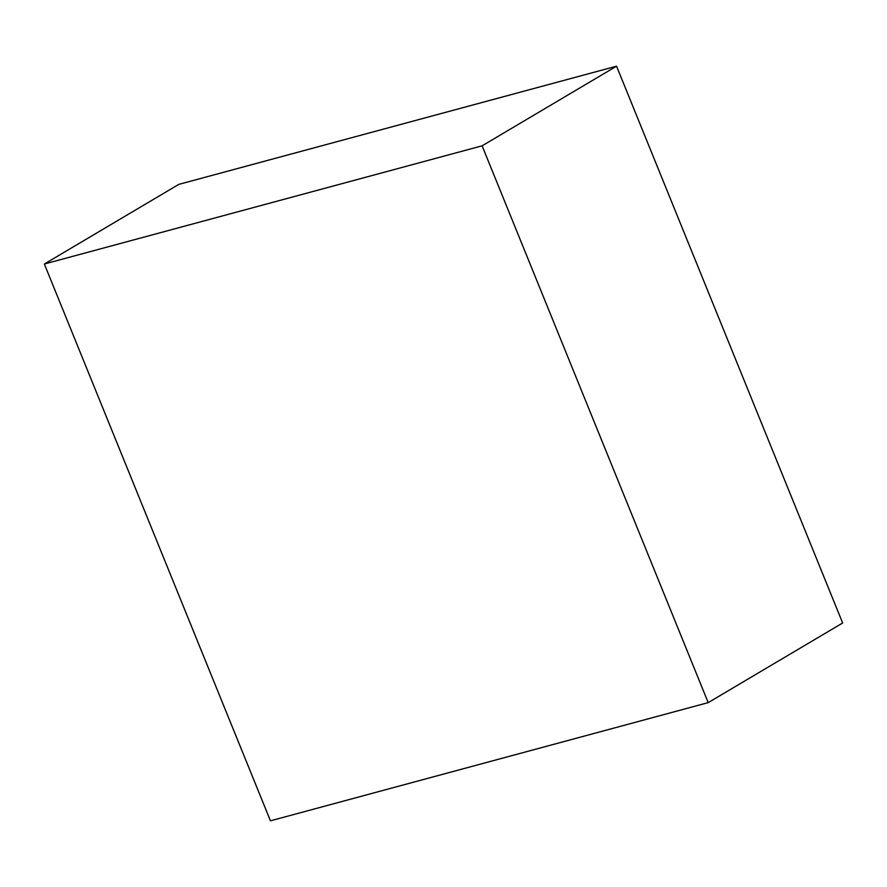 <?xml version="1.0" encoding="UTF-8"?>
<svg xmlns="http://www.w3.org/2000/svg" width="887" height="887" viewBox="0 0 887 887"><rect width="100%" height="100%" fill="white"/><g stroke="black" fill="none" stroke-linecap="round" stroke-linejoin="round"><path stroke-width="1.33" d="M616.554 66.181L482.107 145.823L44.35 264.016L178.797 184.374L616.554 66.181L842.65 622.984L708.203 702.626L842.65 622.984L616.554 66.181L178.797 184.374L44.35 264.016L270.446 820.819L708.203 702.626L482.107 145.823L616.554 66.181M482.107 145.823L44.35 264.016L270.446 820.819L708.203 702.626L482.107 145.823"/></g></svg>
